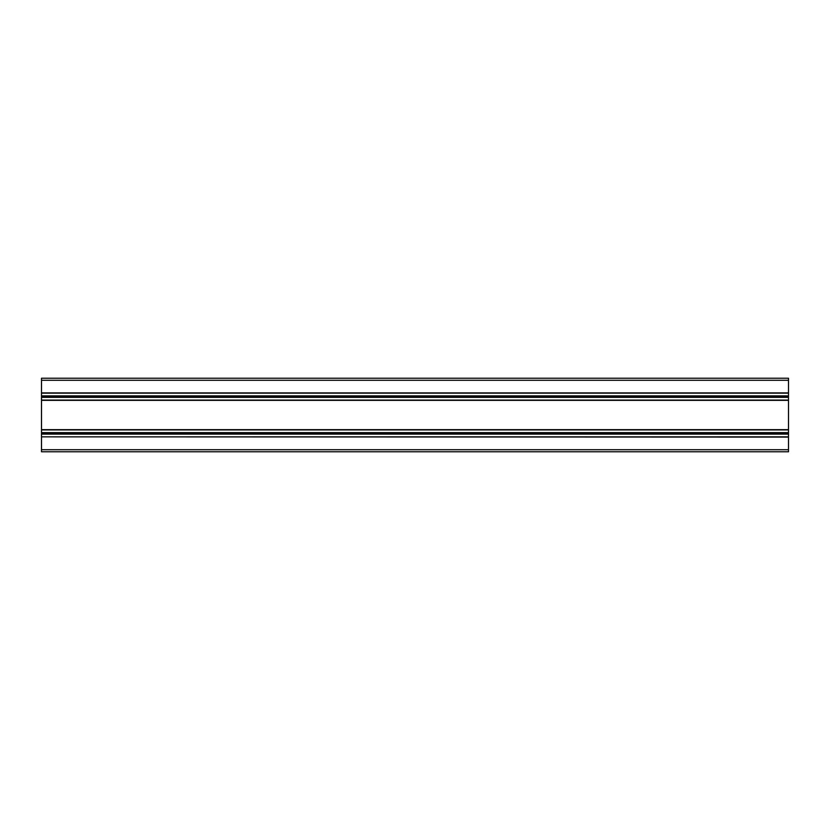 <?xml version="1.0" encoding="UTF-8"?>
<svg xmlns="http://www.w3.org/2000/svg" width="830" height="830" viewBox="0 0 830 830"><rect width="100%" height="100%" fill="white"/><g stroke="black" fill="none" stroke-linecap="round" stroke-linejoin="round"><path stroke-width="1.25" d="M41.5 437.099L41.5 451.759L788.5 451.759L788.5 436.85L41.5 436.85L788.5 437.099M41.5 436.85L41.5 434.121L788.5 434.121L788.5 436.85M41.5 434.121L41.5 433.385L788.5 433.385L788.5 434.121M41.5 433.385L41.5 432.648L788.5 432.648L788.5 433.385M41.5 432.648L41.5 429.909L788.5 429.909L788.5 432.648M41.5 400.091L41.5 397.352L788.5 397.352L788.5 400.091L41.5 400.091L41.5 429.909M788.5 400.091L788.5 429.909M41.5 395.879L41.5 393.15L788.5 393.15L788.5 395.879L41.5 395.879L41.5 397.352M41.5 396.615L788.5 396.615L788.5 397.352M788.5 395.879L788.5 396.615M41.5 380.285L788.5 380.285L788.5 378.241L41.5 378.241L41.5 393.15M788.5 380.285L788.5 393.15M41.5 449.715L788.5 449.715M41.5 429.66L788.5 429.66M41.5 400.34L788.5 400.34M41.5 392.901L788.5 392.901"/></g></svg>
